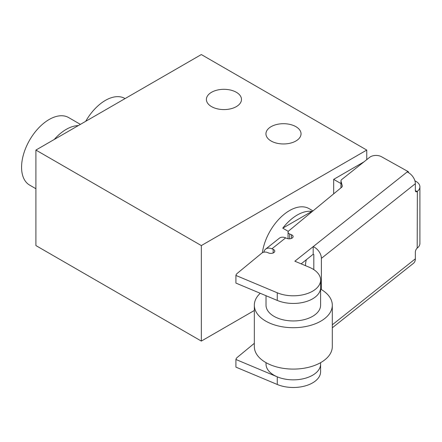 <?xml version="1.0" encoding="UTF-8"?>
<svg xmlns="http://www.w3.org/2000/svg" width="442" height="442" viewBox="0 0 442 442"><rect width="100%" height="100%" fill="white"/><g stroke="black" fill="none" stroke-linecap="round" stroke-linejoin="round"><path stroke-width="0.66" d="M271.084 140.992A17.547 10.127 180 0 1 265.946 133.832A17.547 10.127 180 0 1 276.78 124.473A17.547 10.127 180 0 1 295.902 126.666A17.547 10.127 180 0 1 301.041 133.832A17.547 10.127 180 0 1 290.206 143.191A17.547 10.127 180 0 1 271.084 140.992M211.536 106.61A17.547 10.127 180 0 1 206.392 99.45A17.547 10.127 180 0 1 217.226 90.091A17.547 10.127 180 0 1 236.348 92.284A17.547 10.127 180 0 1 241.487 99.45A17.547 10.127 180 0 1 230.652 108.809A17.547 10.127 180 0 1 211.536 106.61M312.997 210.9L309.052 208.624A38.99 22.509 120 0 0 289.56 210.558A38.99 22.509 120 0 0 262.382 252.697M288.311 231.381L282.753 228.171A38.99 22.509 -60 0 1 297.278 215.011A38.99 22.509 -60 0 1 311.803 211.403L312.146 211.602M125.075 98.588L124.882 98.472A38.99 22.509 120 0 0 105.384 100.406A38.99 22.509 120 0 0 85.698 121.323M78.251 125.616A38.99 22.509 120 0 0 66.234 129.373A38.99 22.509 120 0 0 54.217 139.495M80.411 124.373L68.637 117.572A38.99 22.509 120 0 0 49.139 119.506A38.99 22.509 120 0 0 23.669 153.866A38.99 22.509 120 0 0 29.647 185.11L35.907 188.723M306.328 259.725A16.376 9.453 120 0 0 305.566 265.703M35.907 150.065L201.331 245.575L366.755 150.065L201.331 54.559L35.907 150.065L35.907 245.575L201.331 341.08L201.331 245.575M363.932 161.888L333.671 179.358L333.671 193.856M366.755 150.065L366.755 159.639M254.327 310.488L201.331 341.08M333.671 179.358L340.97 183.568M282.753 228.171L311.803 211.403M301.146 263.846L313.185 254.277L313.814 254.542L313.814 269.637M313.185 254.277L313.185 246.636L294.847 261.205L309.361 267.294A27.293 15.757 180 0 1 320.61 280.04A27.293 15.757 180 0 1 305.709 294.085A27.293 15.757 180 0 1 277.272 292.792L235.917 275.443L235.917 283.084L277.272 300.433A27.293 15.757 0 0 0 305.709 301.726A27.293 15.757 0 0 0 320.61 287.681A27.293 15.757 180 0 1 306.444 301.499A27.293 15.757 180 0 1 278.653 300.974M408.408 172.595L408.408 171.761L407.839 171.419L313.185 246.636A10.138 6.696 51.5 0 1 321.384 258.355L415.353 183.684L415.353 190.369A3.122 1.497 112.8 0 0 415.977 191.789A3.122 1.497 112.8 0 0 417.187 191.463L415.369 190.701M415.027 181.248L415.342 181.043A13.254 7.652 180 0 1 419.9 186.817A13.254 7.652 180 0 1 417.37 191.314L417.187 248.128A3.122 1.497 112.8 0 0 415.353 252.133L415.353 258.819L332.307 324.809M254.327 343.323L237.282 357.379A7.796 4.503 0 0 0 235.917 359.49L277.272 376.838A27.293 15.757 0 0 0 305.709 378.131A27.293 15.757 0 0 0 320.61 364.092L320.61 362.655M321.384 258.355L321.384 289.565M235.917 275.443A7.796 4.503 180 0 1 237.282 273.333L261.929 253.012A3.901 2.249 180 0 1 267.41 252.481L268.587 252.973A3.901 2.249 180 0 0 272.648 253.155A3.901 2.249 180 0 0 274.775 251.15A3.901 2.249 180 0 0 273.167 249.332L273.167 252.973M289.67 238.818L289.67 233.989L291.505 234.763A3.901 2.249 180 0 1 293.112 236.581A3.901 2.249 180 0 1 290.98 238.586A3.901 2.249 180 0 1 286.919 238.404L285.659 237.873A10.138 6.696 -128.5 0 0 279.35 238.216L265.598 249.139A10.138 6.696 51.5 0 1 271.907 248.802L273.167 249.332M289.67 233.989A3.901 2.249 180 0 1 288.062 232.172A3.901 2.249 180 0 1 288.77 230.879L341.589 187.331A3.901 2.249 180 0 0 342.29 186.038A3.901 2.249 180 0 0 342.241 185.684L341.02 181.214A3.901 2.249 180 0 1 340.97 180.866A3.901 2.249 180 0 1 341.716 179.54L369.711 157.291A7.796 4.503 180 0 1 381.44 156.7L407.839 171.419M408.408 171.761L407.778 172.258A10.138 6.696 -128.5 0 1 415.353 183.684M277.272 376.838L277.272 384.479A27.293 15.757 0 0 0 305.709 385.772A27.293 15.757 0 0 0 320.61 371.733L320.61 364.092A27.293 15.757 0 0 1 306.444 377.904A27.293 15.757 0 0 1 278.653 377.38A27.293 15.757 0 0 1 266.023 364.092L266.023 362.655M277.272 384.479L235.917 367.131L235.917 359.49M332.307 327.798L413.458 263.316A10.138 6.696 -128.5 0 0 415.353 258.819M415.342 181.043L414.922 180.872M417.37 247.984A13.254 7.652 0 0 0 419.9 243.487L419.9 186.817M263.846 252.178A10.138 6.696 51.5 0 1 265.598 249.139M254.327 305.195L254.327 346.578A38.99 22.509 0 0 0 272.366 365.567A38.99 22.509 0 0 0 312.074 366.319A38.99 22.509 0 0 0 332.307 346.578L332.307 305.195A38.99 22.509 180 0 1 312.074 324.931A38.99 22.509 180 0 1 272.366 324.179A38.99 22.509 180 0 1 254.327 305.195A38.99 22.509 180 0 1 260.233 293.284M320.61 289.118A38.99 22.509 180 0 1 332.307 305.195M266.023 295.715L266.023 305.195A27.293 15.757 0 0 0 278.653 318.483A27.293 15.757 0 0 0 306.444 319.008A27.293 15.757 0 0 0 320.61 305.195L320.61 280.04M277.272 292.792L277.272 300.433M291.505 238.404L291.505 234.763M342.241 186.391L342.241 185.684M341.02 187.8L341.02 181.214M285.659 237.873L271.907 248.802M288.062 238.735L288.062 232.172M340.97 187.839L340.97 180.866"/></g></svg>
